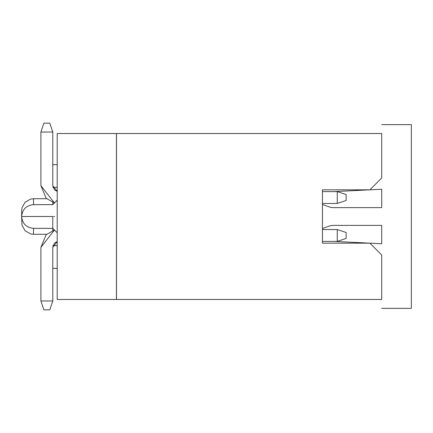 <?xml version="1.0" encoding="UTF-8"?>
<svg xmlns="http://www.w3.org/2000/svg" width="433" height="433" viewBox="0 0 433 433"><rect width="100%" height="100%" fill="white"/><g stroke="black" fill="none" stroke-linecap="round" stroke-linejoin="round"><path stroke-width="0.65" d="M52.766 230.556L52.766 228.353L52.766 230.556M46.607 198.72L33.503 198.72L33.503 204.647L52.766 204.647L52.766 202.444L52.766 204.647L57.21 200.203M57.21 268.363L52.766 268.363L57.21 268.363M57.21 245.69L52.766 245.69L57.21 245.69M46.607 234.28L33.503 234.28L30.732 233.95L25.119 230.811L21.98 225.198L21.65 216.5C22.37 223.682 26.326 227.634 33.503 228.353L33.503 234.28L33.503 228.353L52.766 228.353L57.21 232.797L52.766 228.353L52.766 216.5L52.766 228.353L57.21 232.797L52.766 228.353L52.766 216.5C52.766 201.215 52.766 201.215 52.766 216.5L33.503 216.5C33.503 231.785 33.503 231.785 33.503 216.5C33.503 201.215 33.503 201.215 33.503 216.5L52.766 216.5C52.766 201.215 52.766 201.215 52.766 216.5C52.766 201.215 52.766 201.215 52.766 216.5L33.503 216.5C33.503 231.85 33.503 231.85 33.503 216.5L21.65 216.5C21.65 208.825 21.65 208.825 21.65 216.5L22.175 216.5M57.21 187.31L52.766 187.31L57.21 187.31M57.21 164.637L52.766 164.637L57.21 164.637M116.423 299.479L57.21 299.479L57.21 133.521L116.423 133.521L116.423 299.479L116.423 133.521L57.21 133.521L57.21 299.479L116.423 299.479M54.58 216.5L53.665 216.5M54.461 230.047L40.913 247.319L40.913 300.962L52.766 300.962L52.766 247.319L57.21 241.582L54.504 243.13L52.766 247.319L52.766 300.962L40.913 300.962L40.913 247.319L46.12 234.746L54.461 230.047M57.21 191.418L52.766 185.681L52.766 132.038L40.913 132.038L40.913 185.681L54.461 202.953L46.12 198.254L40.913 185.681L40.913 132.038L52.766 132.038L52.766 185.681L54.504 189.871L57.21 191.418M116.482 299.479L116.482 133.521L381.717 133.521L116.482 133.521L116.482 299.479L381.717 299.479L116.482 299.479M33.503 216.5C33.503 201.215 33.503 201.215 33.503 216.5L21.65 216.5L21.65 210.573L21.98 207.802L25.119 202.189L30.732 199.05L33.509 198.72M40.913 300.962L43.874 309.849L49.806 309.849L52.766 300.962L49.806 309.849L43.874 309.849L40.913 300.962M52.766 132.038L49.806 123.151L43.874 123.151L40.913 132.038L43.874 123.151L49.806 123.151L52.766 132.038M381.717 299.479L381.717 255.026L369.863 243.173L322.444 243.173L322.444 189.827L369.863 189.827L381.717 177.974L381.717 133.521L381.717 177.974L369.863 189.827L322.444 189.827L322.444 243.173L369.863 243.173L381.717 255.026L381.717 299.479M322.444 241.392L337.264 241.392L337.264 229.539L322.444 229.539L337.264 229.539L337.264 241.392L322.444 241.392M322.444 203.461L337.264 203.461L337.264 191.608L322.444 191.608L337.264 191.608L337.264 203.461L322.444 203.461M337.264 241.392L346.151 238.431L346.151 232.505L337.264 229.539L346.151 232.505L346.151 238.431L337.264 241.392M337.264 203.461L346.151 200.495L346.151 194.569L337.264 191.608L346.151 194.569L346.151 200.495L337.264 203.461M381.717 308.366L411.35 308.366L411.35 124.634L381.717 124.634L411.35 124.634L411.35 308.366L381.717 308.366M334.298 191.608L381.717 189.237L381.717 207.607L332.522 207.607L330.065 207.191L322.444 204.506L330.065 207.191L332.522 207.607L381.717 207.607L381.717 189.237L334.298 191.608M322.444 228.494L330.065 225.809L332.522 225.393L381.717 225.393L381.717 243.763L334.298 241.392L381.717 243.763L381.717 225.393L332.522 225.393L330.065 225.809L322.444 228.494M330.065 207.191L332.522 207.607M332.522 225.393L330.065 225.809M33.503 204.647C26.326 205.366 22.37 209.318 21.65 216.5"/></g></svg>
